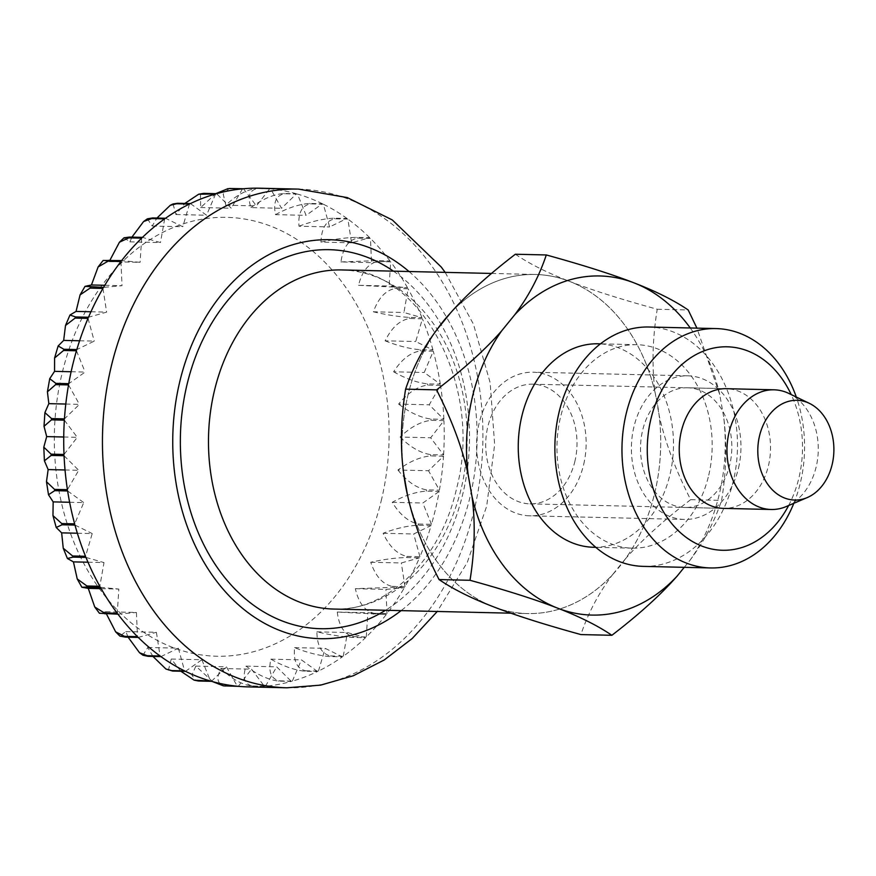 <?xml version="1.0" encoding="UTF-8"?>
<svg xmlns="http://www.w3.org/2000/svg" width="876" height="876" viewBox="0 0 876 876"><rect width="100%" height="100%" fill="white"/><g stroke="black" fill="none" stroke-linecap="round" stroke-linejoin="round"><path stroke-width="0.66" stroke-dasharray="4.38 3.29" d="M515.351 254.237C529.411 263.807 547.467 272.852 569.51 281.36A169.594 129.341 91.3 0 0 450.122 313.411A169.594 129.341 -88.7 0 1 535.313 274.473A169.594 129.341 -88.7 0 1 654.974 491.951A169.594 129.341 -88.7 0 1 527.407 613.572A169.594 129.341 -88.7 0 1 407.504 495.104A169.594 129.341 91.3 0 0 493.21 606.685A169.594 129.341 91.3 0 0 612.587 574.623C598.702 593.074 588.146 613.058 580.908 634.574M403.595 472.821A169.594 129.341 -88.7 0 1 407.745 396.083A169.594 129.341 -88.7 0 1 437.288 329.201A169.594 129.341 91.3 0 0 407.745 396.083A169.594 129.341 91.3 0 0 403.595 472.821M788.882 393.455A59.853 45.651 -88.7 0 1 816.246 466.569A59.853 45.651 -88.7 0 1 786.254 506.536M574.985 460.94A59.853 45.651 -88.7 0 1 529.958 503.864A59.853 45.651 -88.7 0 1 487.724 427.105A59.853 45.651 -88.7 0 1 532.75 384.181A59.853 45.651 -88.7 0 1 574.985 460.94M248.16 686.893A249.408 190.212 91.3 0 0 264.442 686.357L251.543 686.05C241.327 684.43 231.133 678.572 220.96 668.476C215.846 678.55 217.314 684.397 225.373 686.017M252.518 685.963L265.428 686.258A249.408 190.212 91.3 0 0 291.369 681.418L278.469 681.112C268.111 679.699 257.336 674.717 246.134 666.143C242.17 677.553 244.294 684.156 252.518 685.963A249.408 190.212 -88.7 0 1 251.543 686.05M279.433 680.838L292.332 681.145A249.408 190.212 91.3 0 0 317.539 671.509L304.64 671.213C294.161 670.041 282.893 666.023 270.848 659.157C268.166 671.651 271.023 678.878 279.433 680.838A249.408 190.212 -88.7 0 1 278.469 681.112M305.56 670.764L318.459 671.06A249.408 190.212 91.3 0 0 342.417 656.847L329.507 656.54C318.941 655.631 307.301 652.664 294.588 647.638C293.296 660.975 296.953 668.684 305.56 670.764A249.408 190.212 -88.7 0 1 304.64 671.213M330.372 655.927L343.282 656.233A249.408 190.212 91.3 0 0 365.489 637.717L352.579 637.41C341.947 636.775 330.044 634.914 316.882 631.826C317.068 645.732 321.569 653.77 330.372 655.927A249.408 190.212 -88.7 0 1 329.507 656.54M353.378 636.644L366.277 636.951A249.408 190.212 91.3 0 0 386.283 614.514L337.271 612.039C338.979 626.241 344.345 634.443 353.378 636.644A249.408 190.212 -88.7 0 1 352.579 637.41M374.085 613.299L386.995 613.605A249.408 190.212 91.3 0 0 404.394 587.697L391.495 587.402L355.349 588.694C358.602 602.896 364.843 611.098 374.085 613.299A249.408 190.212 -88.7 0 1 373.384 614.207M392.098 586.372L404.997 586.679A249.408 190.212 91.3 0 0 419.44 557.837L406.541 557.541C395.897 557.749 383.962 559.315 370.734 562.261C375.519 576.167 382.637 584.215 392.098 586.372A249.408 190.212 -88.7 0 1 391.495 587.402M407.022 556.413L419.922 556.709A249.408 190.212 91.3 0 0 431.123 525.523L418.224 525.228C407.636 525.71 395.93 528.381 383.119 533.265C389.382 546.613 397.354 554.333 407.022 556.413A249.408 190.212 -88.7 0 1 406.541 557.541M418.575 524.023L431.474 524.319A249.408 190.212 91.3 0 0 435.766 508.036A249.408 190.212 91.3 0 0 439.194 491.425L426.294 491.118C415.793 491.863 404.449 495.586 392.251 502.309C399.938 514.814 408.709 522.052 418.575 524.023A249.408 190.212 -88.7 0 1 418.224 525.228M212.726 681.67L195.841 666.088L191.91 675.111L195.764 680.63M180.839 671.235L171.28 659.026L168.4 670.228M152.95 656.431L147.781 647.452L142.974 655.215M128.115 637.191L125.816 631.585L119.903 636.075M106.412 613.901L105.843 611.744L99.448 613.266M392.251 502.309L422.834 503.021L439.194 491.425M431.474 524.319L422.834 503.021M443.497 456.221L430.598 455.914C420.206 456.9 409.322 461.597 397.956 470.018L428.528 470.74L443.497 456.221A249.408 190.212 91.3 0 1 439.413 490.166L428.528 470.74M397.956 470.018C406.946 481.439 416.461 488.052 426.513 489.87L439.413 490.166M65.788 404.044L79.42 404.362L64.452 418.881M68.536 384.925L79.42 404.362M63.74 437.004L77.274 437.321L64.014 454.458M64.364 420.162L77.274 437.321M65.032 469.974L78.72 470.292L67.43 489.695M64.068 455.739L78.72 470.292M69.62 502.266L83.746 502.594L74.657 523.87M67.627 490.954L83.746 502.594M77.362 533.221L92.232 533.572L85.53 556.282M74.986 525.074L92.232 533.572M87.994 562.217L104.014 562.589L99.831 586.285M85.979 557.41L104.014 562.589M101.167 588.661L118.84 589.066L117.264 613.266M100.401 587.314L118.84 589.066M105.843 611.744L136.426 612.466L137.488 636.655M117.953 614.175L136.426 612.466M125.816 631.585L156.399 632.297L160.078 656.004M138.266 637.421L156.399 632.297M147.781 647.452L178.354 648.163L184.584 670.896M160.932 656.617L178.354 648.163M171.28 659.026L201.863 659.737L210.503 681.035M185.493 671.345L201.863 659.737M195.841 666.088L226.424 666.8L237.308 686.226M211.455 681.309L226.424 666.8M220.96 668.476L251.543 669.187L264.442 686.357M238.283 686.324L251.543 669.187M246.134 666.143L276.717 666.866L291.369 681.418M265.428 686.258L276.717 666.866M270.848 659.157L301.421 659.869L317.539 671.509M292.332 681.145L301.421 659.869M294.588 647.638L325.171 648.35L342.417 656.847M318.459 671.06L325.171 648.35M316.882 631.826L347.465 632.538L365.489 637.717M343.282 656.233L347.465 632.538M337.271 612.039L367.854 612.751L386.283 614.514M366.277 636.951L367.854 612.751M355.349 588.694L385.922 589.406L404.394 587.697M386.995 613.605L385.922 589.406M370.734 562.261L401.307 562.972L419.44 557.837M404.997 586.679L401.307 562.972M383.119 533.265L413.702 533.977L431.123 525.523M419.922 556.709L413.702 533.977M400.102 437.058C410.264 447.154 420.458 453.012 430.674 454.644L443.574 454.94L430.674 437.77L443.935 420.644L431.036 420.338C420.787 421.531 410.472 427.105 400.102 437.058L430.674 437.77M398.646 404.088C409.837 412.662 420.622 417.644 430.981 419.056L443.88 419.363L429.218 404.811L440.519 385.407L427.608 385.101C417.524 386.48 407.877 392.809 398.646 404.088L429.218 404.811M393.62 371.785C405.676 378.662 416.932 382.681 427.411 383.852L440.321 384.148L424.203 372.508L433.291 351.232L420.392 350.926C410.483 352.459 401.569 359.423 393.62 371.785L424.203 372.508M385.133 340.819C397.846 345.845 409.486 348.812 420.064 349.721L432.963 350.028L415.717 341.53L422.418 318.809L409.519 318.514C399.806 320.167 391.681 327.602 385.133 340.819L415.717 341.53M373.362 311.79C386.524 314.878 398.427 316.74 409.059 317.386L421.958 317.681L403.935 312.502L408.117 288.806L395.218 288.511C385.714 290.241 378.432 298.004 373.362 311.79L403.935 312.502M358.525 285.313L407.548 287.777L389.108 286.025L390.685 261.836L377.775 261.541C368.489 263.315 362.073 271.242 358.525 285.313L389.108 286.025M340.95 261.924L377.096 260.632L389.995 260.928L371.523 262.636L370.46 238.436L357.561 238.141C348.495 239.914 342.954 247.842 340.95 261.924L371.523 262.636M320.977 242.094C334.194 239.148 346.13 237.582 356.784 237.374L369.683 237.67L351.55 242.805L347.871 219.099L334.96 218.803C326.113 220.533 321.448 228.297 320.977 242.094L351.55 242.805M299.012 226.227C311.823 221.343 323.518 218.661 334.106 218.179L347.016 218.485L329.584 226.939L323.364 204.207L310.454 203.9C301.815 205.553 298.004 212.999 299.012 226.227L329.584 226.939M275.513 214.642C287.7 207.919 299.045 204.196 309.546 203.451L322.445 203.758L306.085 215.354L297.446 194.056L284.547 193.76C276.093 195.293 273.082 202.257 275.513 214.642L306.085 215.354M250.952 207.59C262.318 199.17 273.202 194.461 283.594 193.486L296.493 193.782L281.525 208.302L270.64 188.866L257.741 188.57C249.485 189.95 247.218 196.29 250.952 207.59L281.525 208.302M229.26 188.482L223.216 194.122L225.822 205.192C236.202 195.249 246.517 189.676 256.767 188.471L269.666 188.778L256.405 205.915L243.506 188.745M225.822 205.192L256.405 205.915M200.473 193.716L200.659 207.524L215.748 193.662M200.659 207.524L231.231 208.236L216.569 193.684M242.521 188.833L231.231 208.236M173.021 203.977L175.945 214.521L184.825 203.451M175.945 214.521L206.528 215.233L190.41 203.582M215.616 193.957L206.528 215.233M147.398 218.825L152.205 226.041L156.957 218.047M152.205 226.041L182.777 226.753L165.531 218.255M189.479 204.031L182.777 226.753M124.009 237.801L129.911 241.853L131.926 237.133M129.911 241.853L160.483 242.564L142.459 237.385M164.666 218.869L160.483 242.564M103.127 260.468L109.522 261.628L109.883 260.314M109.522 261.628L140.094 262.34L121.654 260.588M141.671 238.152L140.094 262.34M104.802 285.291L122.027 285.685L103.554 287.394M120.954 261.497L122.027 285.685M90.94 311.757L106.642 312.13L88.509 317.254M102.952 288.423L106.642 312.13M79.585 340.775L94.247 341.114L76.825 349.568M88.027 318.382L94.247 341.114M71.12 371.742L85.114 372.07L68.755 383.677M76.475 350.772L85.114 372.07M443.574 454.94A249.408 190.212 91.3 0 0 443.935 420.644M443.88 419.363A249.408 190.212 91.3 0 0 440.519 385.407M440.321 384.148A249.408 190.212 91.3 0 0 433.291 351.232M432.963 350.028A249.408 190.212 91.3 0 0 422.418 318.809M421.958 317.681A249.408 190.212 91.3 0 0 408.117 288.806M407.548 287.777A249.408 190.212 91.3 0 0 390.685 261.836M389.995 260.928A249.408 190.212 91.3 0 0 370.46 238.436M369.683 237.67A249.408 190.212 91.3 0 0 347.871 219.099M347.016 218.485A249.408 190.212 91.3 0 0 323.364 204.207M322.445 203.758A249.408 190.212 91.3 0 0 297.446 194.056M296.493 193.782A249.408 190.212 91.3 0 0 270.64 188.866M269.666 188.778A249.408 190.212 91.3 0 0 259.789 188.209M690.66 499.67C663.252 520.727 641.517 540.448 625.431 558.844A169.594 129.341 91.3 0 0 654.974 491.951A169.594 129.341 91.3 0 0 659.124 415.213C664.785 441.241 675.297 469.394 690.66 499.67L721.616 500.393C726.423 470.587 727.091 442.687 723.631 416.713L719.711 394.441L696.913 328.128M738.534 467.926A71.832 54.783 91.3 0 0 687.857 375.815A71.832 54.783 91.3 0 0 633.819 427.324A71.832 54.783 91.3 0 0 684.506 519.435A71.832 54.783 91.3 0 0 738.534 467.926M583.712 464.324A71.832 54.783 91.3 0 0 533.035 372.212A71.832 54.783 91.3 0 0 479.008 423.721A71.832 54.783 91.3 0 0 529.684 515.833A71.832 54.783 91.3 0 0 583.712 464.324M529.958 503.864L723.488 508.376A59.853 45.651 91.3 0 0 768.515 465.452A59.853 45.651 91.3 0 0 726.281 388.692L687.572 387.783A59.853 45.651 91.3 0 0 642.546 430.707A59.853 45.651 91.3 0 0 684.78 507.467A59.853 45.651 91.3 0 0 729.807 464.543A59.853 45.651 91.3 0 0 687.572 387.783M793.82 503.306A119.716 91.301 91.3 0 0 800.533 482.096A119.716 91.301 91.3 0 0 796.306 397.036M788.63 505.518A101.758 77.603 91.3 0 0 799.054 477.289A101.758 77.603 91.3 0 0 791.214 394.583M643.389 566.378A119.716 91.301 91.3 0 0 733.442 480.53A119.716 91.301 91.3 0 0 648.974 327.011M684.255 567.33L689.938 560.344A169.594 129.341 91.3 0 0 719.481 493.462A169.594 129.341 91.3 0 0 723.631 416.713M689.938 560.344C703.822 541.905 714.389 521.921 721.616 500.393M708.739 475.186A101.758 77.603 91.3 0 0 636.94 344.695A101.758 77.603 91.3 0 0 560.399 417.666A101.758 77.603 91.3 0 0 632.198 548.157A101.758 77.603 91.3 0 0 708.739 475.186M593.49 547.259A101.758 77.603 91.3 0 0 670.041 474.288A101.758 77.603 91.3 0 0 598.242 343.797M625.431 558.844L612.587 574.623M655.204 392.93A169.594 129.341 91.3 0 0 569.51 281.36C591.322 289.857 620.558 299.154 657.219 309.25C652.412 339.067 651.744 366.956 655.204 392.93L659.124 415.213M657.219 309.25L688.186 309.973M719.711 394.441A169.594 129.341 91.3 0 0 690.255 327.974M409.026 271.527A199.531 152.172 -88.7 0 1 470.368 495.597A199.531 152.172 -88.7 0 1 401.12 610.627M298.497 189.106A249.408 190.212 -88.7 0 1 474.474 508.945A249.408 190.212 -88.7 0 1 286.857 687.791M393.433 271.155A189.544 144.562 -88.7 0 1 463.097 492.772A189.544 144.562 -88.7 0 1 385.517 610.265M341.793 269.95A169.594 129.341 -88.7 0 1 461.455 487.439A169.594 129.341 -88.7 0 1 333.876 609.061C385.396 611.908 440.267 561.735 456.571 488.523C484.614 383.316 417.096 266.03 341.793 269.95M381.695 498.827A219.482 167.393 -88.7 0 1 172.342 647.298A219.482 167.393 -88.7 0 1 61.747 374.764A219.482 167.393 -88.7 0 1 271.089 226.293A219.482 167.393 -88.7 0 1 381.695 498.827M256.767 188.471A249.408 190.212 -88.7 0 1 257.741 188.57M283.594 193.486A249.408 190.212 -88.7 0 1 284.547 193.76M309.546 203.451A249.408 190.212 -88.7 0 1 310.454 203.9M334.106 218.179A249.408 190.212 -88.7 0 1 334.96 218.803M356.784 237.374A249.408 190.212 -88.7 0 1 357.561 238.141M377.096 260.632A249.408 190.212 -88.7 0 1 377.775 261.541M394.638 287.481A249.408 190.212 -88.7 0 1 395.218 288.511M409.059 317.386A249.408 190.212 -88.7 0 1 409.519 318.514M420.064 349.721A249.408 190.212 -88.7 0 1 420.392 350.926M427.411 383.852A249.408 190.212 -88.7 0 1 427.608 385.101M430.981 419.056A249.408 190.212 -88.7 0 1 431.036 420.338M430.674 454.644A249.408 190.212 -88.7 0 1 430.598 455.914M426.513 489.87A249.408 190.212 -88.7 0 1 426.294 491.118M445.172 272.37L473.412 324.087L490.155 382.702L494.633 444.658L486.673 506.229L467.269 562.425L437.266 611.47M510.916 613.189L527.407 613.572M532.75 384.181L726.281 388.692M491.502 273.443L535.313 274.473M687.857 375.815L533.035 372.212M636.94 344.695L600.476 343.841M632.198 548.157L595.724 547.303M723.488 508.376L684.78 507.467M684.506 519.435L529.684 515.833"/><path stroke-width="1.31" d="M611.875 635.297L580.908 634.574C544.259 624.478 515.022 615.182 493.21 606.685C471.157 598.177 453.1 589.132 439.04 579.562C423.688 549.285 413.176 521.132 407.504 495.104A169.594 129.341 -88.7 0 1 403.595 472.821C400.124 446.848 400.803 418.958 405.61 389.141L436.566 389.864C451.928 420.151 462.44 448.304 468.102 474.332L472.022 496.615C475.482 522.589 474.814 550.478 470.007 580.284C506.667 590.391 535.904 599.688 557.716 608.185C579.759 616.693 597.815 625.727 611.875 635.297C639.272 614.251 661.019 594.53 677.104 576.134L684.255 567.33M807.201 497.59L786.254 506.536A59.853 45.651 -88.7 0 1 771.219 509.493A59.853 45.651 -88.7 0 1 728.985 432.733A59.853 45.651 -88.7 0 1 774.012 389.809A59.853 45.651 -88.7 0 1 788.882 393.455L809.402 403.365A49.877 38.04 -88.7 0 1 832.2 464.291A49.877 38.04 -88.7 0 1 807.201 497.59A49.877 38.04 -88.7 0 1 768.986 485.972A49.877 38.04 -88.7 0 1 759.481 436.095A49.877 38.04 -88.7 0 1 809.402 403.365M72.182 367.055A249.408 190.212 91.3 0 0 68.755 383.677L55.856 383.37L49.724 378.684L54.542 371.358L54.586 357.999L63.565 350.477L76.475 350.772A249.408 190.212 91.3 0 0 72.182 367.055M55.626 384.63L68.536 384.925A249.408 190.212 91.3 0 0 64.452 418.881L51.553 418.575L44.906 412.607L48.837 403.65L47.413 391.824L55.626 384.63A249.408 190.212 -88.7 0 1 55.856 383.37M51.465 419.856L64.364 420.162A249.408 190.212 91.3 0 0 64.014 454.458L51.104 454.162L43.8 447.154L46.691 436.609L44.019 426.305L51.465 419.856A249.408 190.212 -88.7 0 1 51.553 418.575M51.169 455.432L64.068 455.739A249.408 190.212 91.3 0 0 67.43 489.695L54.531 489.388L46.472 481.701L48.147 469.58L44.402 460.809L51.169 455.432A249.408 190.212 -88.7 0 1 51.104 454.162M54.728 490.648L67.627 490.954A249.408 190.212 91.3 0 0 74.657 523.87L61.758 523.563L52.965 515.614L53.162 501.882L48.498 494.732L54.728 490.648A249.408 190.212 -88.7 0 1 54.531 489.388M62.087 524.768L74.986 525.074A249.408 190.212 91.3 0 0 85.53 556.282L72.62 555.986L63.247 548.245L61.648 532.86L56.217 527.472L62.087 524.768A249.408 190.212 -88.7 0 1 61.758 523.563M73.08 557.114L85.979 557.41A249.408 190.212 91.3 0 0 99.831 586.285L86.921 585.989L77.23 578.948L73.431 561.877L67.397 558.483L73.08 557.114A249.408 190.212 -88.7 0 1 72.62 555.986M87.501 587.019L100.401 587.314A249.408 190.212 91.3 0 0 117.264 613.266L104.364 612.959L94.772 607.046L88.257 588.354L81.873 587.248L87.501 587.019A249.408 190.212 -88.7 0 1 86.921 585.989M94.772 607.046L99.448 613.266L117.953 614.175A249.408 190.212 91.3 0 0 137.488 636.655L124.589 636.359L115.654 631.859L106.412 613.901M115.654 631.859L119.892 636.075L125.367 637.126L138.266 637.421A249.408 190.212 91.3 0 0 160.078 656.004L147.179 655.697L139.536 652.73L128.115 637.191M139.536 652.73L142.974 655.215L148.033 656.31L160.932 656.617A249.408 190.212 91.3 0 0 184.584 670.896L171.685 670.589L165.925 669.012L152.95 656.431M165.925 669.012L172.594 671.038L185.493 671.345A249.408 190.212 91.3 0 0 210.503 681.035L194.165 680.17L180.839 671.235M194.165 680.17L198.556 681.013L211.455 681.309A249.408 190.212 91.3 0 0 237.308 686.226L223.446 685.864L212.726 681.67M223.446 685.864L238.283 686.324A249.408 190.212 91.3 0 0 248.16 686.893L286.857 687.791A249.408 190.212 -88.7 0 1 110.891 367.964A249.408 190.212 -88.7 0 1 298.497 189.106L259.789 188.209A249.408 190.212 91.3 0 0 243.506 188.745L229.26 188.482L242.521 188.833A249.408 190.212 91.3 0 0 216.569 193.684L203.67 193.377L198.666 194.231L215.616 193.957A249.408 190.212 91.3 0 0 190.41 203.582L177.499 203.287L173.021 203.977L170.251 205.323L176.58 203.736L189.479 204.031A249.408 190.212 91.3 0 0 165.531 218.255L152.632 217.949L147.398 218.825L143.609 221.519L151.767 218.562L164.666 218.869A249.408 190.212 91.3 0 0 142.459 237.385L129.56 237.078L124.009 237.801L119.41 242.269L128.772 237.845L141.671 238.152A249.408 190.212 91.3 0 0 121.654 260.588L103.127 260.468L98.112 266.95L108.055 261.19L120.954 261.497A249.408 190.212 91.3 0 0 103.554 287.394L85.038 286.353L91.443 284.974L98.112 266.95M48.837 403.65L65.788 404.044M46.691 436.609L63.74 437.004M48.147 469.58L65.032 469.974M53.162 501.882L69.62 502.266M61.648 532.86L77.362 533.221M73.431 561.877L87.994 562.217M88.257 588.354L101.167 588.661M215.748 193.662L228.078 188.592M184.825 203.451L198.666 194.231M156.957 218.047L170.251 205.323M131.926 237.133L143.609 221.519M109.883 260.314L119.41 242.269M91.443 284.974L104.802 285.291M76.059 311.418L80.066 294.905L90.053 288.116L102.952 288.423A249.408 190.212 91.3 0 0 88.509 317.254L75.599 316.959L69.971 315.021L76.059 311.418L90.94 311.757M63.674 340.403L65.503 325.478L75.117 318.087L88.027 318.382A249.408 190.212 91.3 0 0 76.825 349.568L63.926 349.272L58.134 345.976L63.674 340.403L79.585 340.775M54.542 371.358L71.12 371.742M405.61 389.141C412.837 367.624 423.404 347.641 437.288 329.201A169.594 129.341 -88.7 0 1 450.122 313.411C466.207 295.015 487.943 275.294 515.351 254.237L546.306 254.96C539.079 276.488 528.524 296.471 514.628 314.911L501.795 330.701C485.709 349.097 463.973 368.818 436.566 389.864M774.012 389.809L726.281 388.692A59.853 45.651 91.3 0 0 681.254 431.616A59.853 45.651 91.3 0 0 723.488 508.376L771.219 509.493M796.306 397.036A119.716 91.301 91.3 0 0 716.064 328.577A119.716 91.301 91.3 0 0 626.012 414.425A119.716 91.301 91.3 0 0 710.48 567.944A119.716 91.301 91.3 0 0 793.82 503.306M791.214 394.583A101.758 77.603 91.3 0 0 715.331 347.728A101.758 77.603 91.3 0 0 650.715 419.768A101.758 77.603 91.3 0 0 690.89 540.569A101.758 77.603 91.3 0 0 788.63 505.518M716.064 328.577L648.974 327.011A119.716 91.301 91.3 0 0 558.921 412.859A119.716 91.301 91.3 0 0 643.389 566.378L710.48 567.944M501.795 330.701A169.594 129.341 91.3 0 0 472.252 397.595A169.594 129.341 91.3 0 0 468.102 474.332M600.476 343.841L598.242 343.797A101.758 77.603 91.3 0 0 521.691 416.768A101.758 77.603 91.3 0 0 593.49 547.259L595.724 547.303M696.913 328.128L688.186 309.973C674.126 300.402 656.069 291.369 634.016 282.86C612.204 274.363 582.967 265.067 546.306 254.96M439.04 579.562L470.007 580.284M407.504 495.104L403.595 472.821M437.288 329.201L450.122 313.411M690.255 327.974A169.594 129.341 91.3 0 0 634.016 282.86A169.594 129.341 91.3 0 0 514.628 314.911M472.022 496.615A169.594 129.341 91.3 0 0 557.716 608.185A169.594 129.341 91.3 0 0 677.104 576.134M401.12 610.627A199.531 152.172 -88.7 0 1 230.059 596.786A199.531 152.172 -88.7 0 1 179.503 382.812A199.531 152.172 -88.7 0 1 409.026 271.527M385.517 610.265A189.544 144.562 -88.7 0 1 229.709 583.416A189.544 144.562 -88.7 0 1 186.774 385.626A189.544 144.562 -88.7 0 1 393.433 271.155M510.916 613.189L333.876 609.061A169.594 129.341 -88.7 0 1 214.215 391.572A169.594 129.341 -88.7 0 1 341.793 269.95L491.502 273.443M105.043 613.868A249.408 190.212 -88.7 0 1 104.364 612.959M125.367 637.126A249.408 190.212 -88.7 0 1 124.589 636.359M148.033 656.31A249.408 190.212 -88.7 0 1 147.179 655.697M172.594 671.038A249.408 190.212 -88.7 0 1 171.685 670.589M198.556 681.013A249.408 190.212 -88.7 0 1 197.604 680.74M225.373 686.017A249.408 190.212 -88.7 0 1 224.398 685.93M63.565 350.477A249.408 190.212 -88.7 0 1 63.926 349.272M75.117 318.087A249.408 190.212 -88.7 0 1 75.599 316.959M90.053 288.116A249.408 190.212 -88.7 0 1 90.644 287.098M108.055 261.19A249.408 190.212 -88.7 0 1 108.755 260.281M128.772 237.845A249.408 190.212 -88.7 0 1 129.56 237.078M151.767 218.562A249.408 190.212 -88.7 0 1 152.632 217.949M176.58 203.736A249.408 190.212 -88.7 0 1 177.499 203.287M202.706 193.651A249.408 190.212 -88.7 0 1 203.67 193.377M229.621 188.537A249.408 190.212 -88.7 0 1 230.596 188.439M437.266 611.47L412.191 638.538L384.203 659.989L353.411 675.725L320.627 685.131L286.857 687.791M81.873 587.248L77.23 578.948M67.397 558.483L63.247 548.256M56.206 527.472L52.965 515.614M48.498 494.732L46.472 481.701M44.402 460.809L43.8 447.154M44.019 426.305L44.906 412.607M47.413 391.824L49.724 378.684M54.586 357.999L58.134 345.976M65.503 325.478L69.971 315.021M80.066 294.905L85.038 286.353M445.172 272.37L441.241 267.016L392.306 219.953L347.279 197.593L298.497 189.106"/></g></svg>
